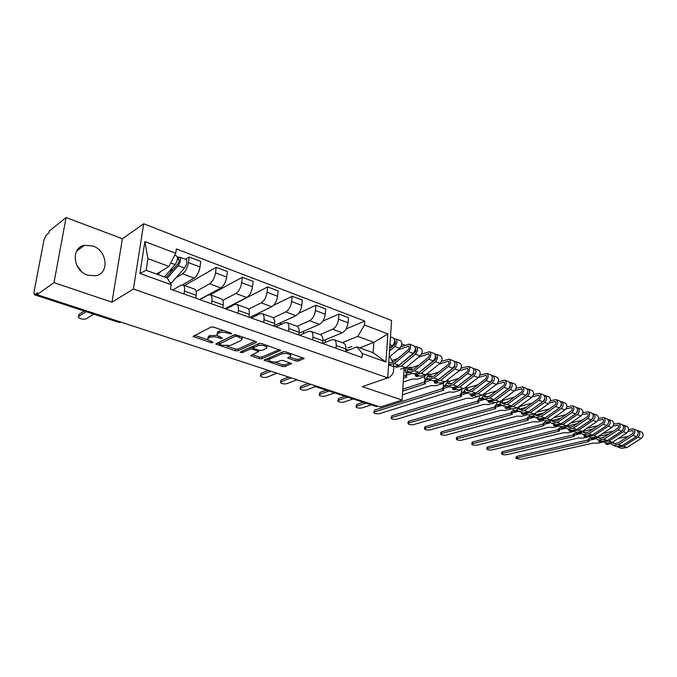 <?xml version="1.0" encoding="UTF-8"?>
<svg xmlns="http://www.w3.org/2000/svg" width="677" height="677" viewBox="0 0 677 677"><rect width="100%" height="100%" fill="white"/><g stroke="black" fill="none" stroke-linecap="round" stroke-linejoin="round"><path stroke-width="1.02" d="M231.72 333.905L231.297 333.169L213.737 327.143L211.046 327.076L193.021 336.452L211.224 342.757L213.196 342.469L207.594 339.659L208.313 338.102L209.794 337.391C212.028 336.562 214.829 336.638 218.189 337.611L220.423 338.365L222.428 338.06L216.826 335.217L217.579 333.6L219.094 332.864C221.387 332.018 224.222 332.094 227.607 333.084L231.72 333.905M92.825 245.979L84.422 245.319C70.577 247.63 73.065 270.842 87.731 275.192L95.669 275.801C109.657 273.567 107.372 250.592 92.825 245.979M295.917 360.985L298.464 361.061L304.168 358.378L285.66 351.82L283.071 351.752L264.098 360.147L282.436 366.469L284.932 366.545L291.542 363.515L283.308 360.528L280.769 360.46L277.646 361.755C273.99 362.525 271.071 362.043 268.887 360.316L269.615 359.064L281.945 353.859C285.66 353.055 288.622 353.538 290.822 355.298L290.035 356.618L287.649 357.972L295.917 360.985L296.094 359.25L298.633 359.326L302.704 357.668M111.967 302.204L122.402 238.761L66.075 217.554L53.991 282.647L111.967 302.204L133.411 289.003L387.693 377.851L362.33 386.66L402.113 400.082L380.271 407.021L37.091 294.656L37.455 292.76L34.908 294.58L119.651 322.294L121.674 322.345M53.991 282.647L37.091 294.656M256.185 342.537L256.448 342.029L255.644 341.521L236.713 335.03L234.056 334.954L215.709 344.018L235.232 350.754L237.796 350.821L256.185 342.537L256.261 341.834M261.567 343.552L280.676 350.331L261.72 358.802L259.189 358.725L250.702 355.687L258.648 351.49L252.656 349.247L250.075 349.171L242.4 352.59L240.047 352.201L258.944 343.484L261.567 343.552M66.075 217.554L49.201 231.145L48.862 232.956L46.315 235.004L43.997 239.92L34.002 291.99L34.307 294.723L34.908 294.58M122.402 238.761L143.702 223.782L391.594 320.526L387.693 377.851M405.066 345.219L401.783 343.984M402.113 400.082L404.067 368.906M404.558 361.188L404.592 360.596M377.876 406.234L376.226 406.488L315.677 386.702M76.645 264.978L81.714 271.689M172.787 289.976L180.962 285.237L182.976 284.949C184.356 285.677 184.846 287.725 184.449 291.085L184.042 293.996M182.519 284.831L194.138 278.103C197.066 275.945 199.021 272.23 200.003 266.975L188.443 262.608C187.427 267.897 185.481 271.646 182.578 273.838L176.054 277.714M188.443 262.608L189.221 257.04L185.481 259.325M195.763 298.176L196.161 295.29C196.542 291.948 196.025 289.908 194.621 289.164L194.468 289.113M200.003 266.975L200.756 261.432L189.221 257.04M199.817 299.623L208.169 295.079L210.242 294.825C211.673 295.57 212.214 297.609 211.859 300.926L211.486 303.795M184.609 285.533L216.234 267.322L215.514 272.823C214.558 278.044 212.603 281.708 209.65 283.832L196.102 291.398M222.818 307.84L223.182 304.988C223.52 301.688 222.961 299.666 221.506 298.904L221.345 298.853M199.58 299.539L220.837 287.962C223.816 285.872 225.771 282.233 226.702 277.045L227.396 271.57L216.234 267.322M225.983 308.974L234.496 304.599L236.612 304.388C238.101 305.149 238.685 307.163 238.363 310.438L238.025 313.273M210.141 294.791L242.366 277.274L241.714 282.707C240.809 287.852 238.854 291.448 235.85 293.496L222.809 300.368M248.992 317.183L249.314 314.373C249.618 311.115 249.026 309.101 247.511 308.331L247.35 308.272M225.026 308.627L246.682 297.499C249.703 295.477 251.658 291.905 252.538 286.794L253.173 281.387L242.366 277.274M251.319 318.021L259.976 313.823L262.143 313.637C263.675 314.407 264.301 316.413 264.013 319.646L263.7 322.438M230.942 305.792L267.669 286.913L267.068 292.269C266.213 297.347 264.258 300.876 261.212 302.856L248.527 309.177M274.32 326.229L274.617 323.454C274.887 320.238 274.244 318.241 272.696 317.462L272.535 317.403M249.695 317.437L271.705 306.732C274.769 304.777 276.715 301.273 277.553 296.23L278.129 290.898L267.669 286.913M275.861 326.779L284.653 322.751L286.862 322.59C288.436 323.378 289.096 325.366 288.851 328.565L288.563 331.324M273.55 305.319L292.168 296.247L291.626 301.536C290.814 306.546 288.867 310.007 285.779 311.928L273.288 317.818M298.845 334.997L299.124 332.246C299.361 329.073 298.684 327.093 297.085 326.297L296.915 326.238M274.388 325.629L295.942 315.677C299.048 313.781 300.994 310.345 301.79 305.369L302.306 300.106L292.168 296.247M299.657 335.284L308.56 331.4L310.819 331.273C312.427 332.068 313.129 334.049 312.909 337.197L312.647 339.922M298.726 313.239L315.922 305.285L315.423 310.515C314.661 315.457 312.715 318.85 309.592 320.712L297.101 326.306M280.904 324.469L280.972 323.818L279.474 323.276M322.616 343.476L322.861 340.768C323.064 337.637 322.354 335.665 320.729 334.87L320.551 334.802M299.014 333.304L319.442 324.351C322.582 322.514 324.52 319.138 325.273 314.23L325.747 309.025L315.922 305.285M322.726 343.518L331.747 339.786L334.032 339.685C335.682 340.497 336.41 342.452 336.224 345.566L335.995 348.257M322.844 321.143L338.94 314.052L338.5 319.214C337.772 324.097 335.826 327.431 332.669 329.234L320.035 334.616M303.431 333.634L303.592 331.958L302.763 331.662M345.651 351.71L345.879 349.036C346.049 345.939 345.304 343.984 343.645 343.171L343.467 343.104M322.853 340.844L342.232 332.762C345.397 330.985 347.335 327.668 348.046 322.819L348.469 317.682L338.94 314.052M156.556 274.075L168.937 266.433L147.941 258.656L146.147 270.292L167.253 277.959L171.171 284.712L170.528 289.164L361.992 357.541L362.297 353.512L356.948 346.852L373.112 352.717L373.873 342.359L357.769 336.401L342.291 342.68M171.171 284.712L139.885 273.457L144.87 241.562L175.732 253.291L168.937 266.433M357.769 336.401L364.497 325.019L364.801 321.076L176.358 248.95L175.732 253.291M364.497 325.019L387.879 333.905L385.941 362.017L362.297 353.512M133.411 289.003L143.702 223.782M386.152 378.392L386.652 378.333C392.398 376.75 394.674 372.028 393.498 364.184M393.015 362.44L389.834 356.661M359.792 347.885L373.873 342.359L387.879 333.905M345.685 351.287L356.948 346.852M346.082 328.937L364.801 321.076M325.332 342.444L325.349 339.803M230.713 305.708L231.669 306.055M255.474 314.627L257.099 315.211M139.885 273.457L146.147 270.292M144.87 241.562L147.941 258.656M373.112 352.717L385.941 362.017M223.435 330.469L219.323 331.053L219.094 332.864M216.978 334.006L217.808 331.798L219.323 331.053M216.962 335.411L210.022 335.597L209.794 337.391M207.746 338.483L208.541 336.317L210.022 335.597M194.511 335.327L207.627 339.71M226.516 346.015L235.444 349.002L237.999 349.07L255.094 341.335M217.249 342.917L219.179 343.569M237.052 336.317L235.198 336.274L219.103 344.111L222.014 345.245L230.282 345.473L241.232 340.413L242.053 338.788L237.052 336.317L237.187 335.191M219.136 343.865L219.492 342.003L234.716 334.793M242.121 338.17L242.214 336.918M279.262 349.628L261.906 357.067L261.72 358.802M252.301 354.63L259.384 356.999L261.906 357.067M253.35 347.648L250.278 347.411L242.603 350.847L242.4 352.59M266.222 348.537L266.958 347.199C264.665 345.355 261.635 344.855 257.886 345.693L253.562 347.623L253.3 348.113L254.095 348.604L259.299 350.364L261.881 350.441L266.222 348.537M267.06 346.353L267.187 345.482M261.212 343.451L258.081 343.916L257.886 345.693M253.333 347.766L253.765 345.854L258.081 343.916M289.274 356.931L296.094 359.25M290.915 354.409L291.068 353.673M284.992 351.659L282.69 351.913M269.387 357.558L268.981 359.479M274.879 362.178L282.614 364.759L285.11 364.835L290.069 362.813M265.714 359.115L268.811 360.147M166.043 277.519L178.051 263.717C179.21 261.906 179.464 260.543 178.796 259.613L178.254 259.706L178.601 257.336L179.727 257.15L186.006 259.519M170.646 283.807L184.533 268.067C186.962 264.326 187.478 261.483 186.082 259.553M167.337 278.112L178.161 265.689C180.59 261.923 181.114 259.079 179.727 257.15M169.072 271.553L173.659 268.761M177.416 259.384L179.109 260.027M86.216 311.691L78.608 316.447L78.329 317.335C80.504 319.087 83.093 319.595 86.081 318.859L93.739 314.153M164.409 276.927L175.14 264.563C177.56 260.789 178.085 257.937 176.714 256.008L176.638 255.974M158.003 274.6L160.593 271.579M78.464 316.557L78.972 314.348L84.236 311.048M177.366 256.871L178.601 257.336M270.91 371.208L260.89 375.278L260.349 376.124C261.931 377.394 264.115 377.758 266.89 377.216L276.944 373.188M351.854 346.539L347.995 347.809M345.871 349.12L348.647 350.127M351.236 349.104L352.649 348.545M260.408 375.6L261.11 373.365L268.388 370.387M389.673 348.816L394.471 344.695C395.664 343.197 395.808 341.978 394.903 341.056L394.725 341.005M389.52 351.067L394.835 346.514C397.323 343.391 397.627 340.861 395.749 338.923L394.361 338.932M389.097 357.287L399.642 348.308C402.138 345.194 402.434 342.672 400.539 340.734L400.454 340.7M393.049 345.16L394.606 344.568M291.178 377.851L281.04 381.786L280.464 382.615C281.996 383.842 284.137 384.189 286.887 383.664L297.051 379.772M389.724 348.096L392.55 345.659C395.046 342.528 395.351 339.998 393.472 338.06L393.379 338.026M280.515 382.116L281.234 379.89L288.614 377.004M398.821 365.419L415.06 352.404C416.253 350.931 416.389 349.73 415.466 348.799L415.382 348.773M395.969 367.45L401.216 366.079L415.441 354.198C417.937 351.135 418.225 348.638 416.304 346.7L414.984 346.709M400.615 369.126L405.87 367.755L420.112 355.941C422.609 352.886 422.888 350.398 420.959 348.469L420.866 348.427M392.245 360.486L397.924 358.421M413.985 352.565L415.39 352.057M397.585 350.06L408.553 346.192C409.467 347.123 409.331 348.325 408.129 349.806L393.938 361.78L389.834 362.88L388.767 362.144M310.929 384.316L300.681 388.116L300.072 388.945C301.544 390.121 303.651 390.46 306.368 389.96L315.465 386.626M393.87 366.706L398.998 365.275L413.224 353.377C415.72 350.297 416.008 347.8 414.087 345.862L413.994 345.829M388.59 364.742L394.293 363.574L408.51 351.617C410.998 348.528 411.294 346.015 409.382 344.085L400.86 346.802M300.114 388.471L300.859 386.245L308.314 383.461M408.138 371.563L405.531 372.468L407.148 373.052L409.399 372.274L413.757 373.839L419.046 372.511L433.314 360.866C435.81 357.854 436.073 355.374 434.126 353.453L434.033 353.411M405.531 372.468L405.768 368.61L410.118 367.086L411.743 367.67L418.801 365.208M418.987 372.553L435.066 359.885C436.259 358.446 436.386 357.261 435.455 356.33M415.009 374.102L415.906 374.601L421.196 373.289L435.472 361.67C437.96 358.658 438.231 356.195 436.276 354.266L434.998 354.232M416.135 374.686L420.425 376.226L425.723 374.923L440.008 363.363C442.504 360.367 442.766 357.905 440.803 355.975L440.71 355.941M434.279 359.8L435.539 359.36M418.623 357.185L428.727 353.8C429.658 354.723 429.531 355.916 428.329 357.371L414.096 369.083L409.957 370.133L408.366 368.737L412.251 370.141M328.971 391.044L319.823 394.302L319.18 395.114C320.61 396.248 322.675 396.578 325.375 396.087L334.548 392.872M403.974 370.378L405.701 369.777M408.366 368.737L407.156 370.404L409.196 372.198L414.468 370.861L428.727 359.157C431.224 356.127 431.494 353.648 429.548 351.718L421.517 354.13M319.222 394.666L319.984 392.44L326.314 390.18M406.564 359.504L405.396 359.927M411.608 369.904L411.743 367.67M409.983 369.32L410.118 367.086M403.247 382.082L412.462 378.976L417.184 379.188L424.843 376.624M427.483 378.392L424.691 379.323L426.265 379.882L428.558 379.128M424.691 379.323L424.902 375.515M415.517 374.423L415.424 376.006L417.015 376.581L419.275 375.811M438.611 379.484L454.512 367.162L454.961 363.693M436.597 382.023L434.321 382.767L434.414 381.075L435.294 381.557L440.617 380.296L454.936 368.931C457.424 365.978 457.677 363.532 455.689 361.611L454.453 361.56M435.531 381.642L439.695 383.14L445.026 381.887L459.344 370.573C461.841 367.636 462.086 365.199 460.089 363.278L459.996 363.244M430.741 376.81L430.86 374.601L429.286 374.034L424.928 375.498M430.86 374.601L439.077 371.851M453.962 366.866L455.088 366.485M422.228 369.913L423.167 369.591M439.034 364.15L448.335 361.188C449.283 362.11 449.164 363.287 447.971 364.717L433.686 376.175L429.514 377.182L427.898 375.786L431.833 377.207M412.31 373.315L406.395 375.346L405.641 376.234L406.885 377.004L403.492 378.164M347.724 397.171L338.492 400.327L337.823 401.131C339.202 402.223 341.233 402.536 343.908 402.07L353.166 398.956M427.898 375.786L426.696 377.427L428.769 379.222L434.084 377.944L448.377 366.485C450.874 363.515 451.127 361.061 449.156 359.14L441.556 361.281M428.998 379.298L433.212 380.812L438.527 379.543L452.837 368.153C455.333 365.191 455.579 362.745 453.598 360.824L453.505 360.782M337.857 400.708L338.644 398.482L345.033 396.29M403.61 376.2L405.692 375.49M405.675 375.794L406.513 373.365L406.395 375.346M427.348 366.181L426.4 366.511M409.543 372.325L406.513 373.365M417.684 375.244L415.424 376.006M429.167 376.243L429.286 374.034M402.443 394.818L431.046 385.568L435.717 385.78L443.477 383.275M446.321 385.044L443.35 385.992L444.882 386.542L447.26 385.78M443.35 385.992L443.503 382.852M434.321 382.767L435.878 383.317L438.146 382.581M457.72 386.203L473.426 374.237L473.925 370.861M453.311 387.87L454.157 388.327L459.522 387.126L473.858 375.989C476.346 373.086 476.583 370.674 474.569 368.762L473.375 368.686M454.394 388.412L458.439 389.859L463.804 388.666L478.157 377.588C480.645 374.703 480.873 372.299 478.851 370.378L478.757 370.344M449.367 383.537L449.477 381.354L447.946 380.796L445.356 381.625M449.477 381.354L458.761 378.367M473.079 373.763L474.078 373.433M442.58 376.319L443.325 376.073M458.862 370.962L467.401 368.373C468.366 369.295 468.256 370.454 467.062 371.859L452.752 383.08L448.546 384.037L446.913 382.649L450.89 384.079M431.164 380.076L425.207 382.04L424.428 382.911L425.613 383.647L402.671 391.154M366.012 403.153L356.703 406.2L356.009 406.995C357.338 408.053 359.335 408.358 361.983 407.909L371.318 404.888M446.913 382.649L445.703 384.257L447.81 386.051L453.158 384.824L467.485 373.611C469.982 370.691 470.219 368.271 468.213 366.35L461.003 368.263M448.039 386.135L452.126 387.599L457.483 386.389L471.827 375.227C474.315 372.325 474.552 369.913 472.538 367.992L472.436 367.958M356.043 406.598L356.838 404.381L363.287 402.256M402.798 389.25L424.471 382.116M424.454 382.505L424.538 380.965L425.308 380.085L425.207 382.04M447.522 372.731L446.778 372.976M426.095 379.822L425.308 380.085M447.836 382.979L447.946 380.796M449.52 386.66L443.528 388.556L442.724 389.419L443.858 390.113L374.474 411.938L373.755 412.725C375.041 413.74 377.004 414.036 379.628 413.605L449.147 391.991L453.768 392.195L460.478 390.121M464.676 391.518L461.511 392.491L463 393.024L465.514 392.254M461.511 392.491L461.621 389.867M452.795 387.794L452.718 389.343L454.233 389.884L456.526 389.173M476.346 392.728L491.824 381.126L492.382 377.842M471.691 394.471L472.521 394.911L477.911 393.76L492.272 382.86C494.76 380.009 494.98 377.622 492.932 375.71L491.781 375.617M472.758 394.996L476.684 396.409L482.083 395.266L496.453 384.418C498.932 381.574 499.152 379.205 497.104 377.292L497.003 377.25M467.511 390.079L467.595 387.921L465.057 387.701M467.595 387.921L477.886 384.739M491.646 380.482L492.543 380.212M462.349 382.607L462.899 382.429M478.123 377.614L485.951 375.363C486.932 376.285 486.822 377.427 485.629 378.807L471.294 389.791L467.071 390.714L465.404 389.326L469.423 390.773M465.404 389.326L464.202 390.908L466.335 392.694L471.717 391.526L486.069 380.542C488.557 377.681 488.786 375.286 486.755 373.374L479.9 375.083M466.571 392.778L470.54 394.2L475.931 393.041L490.292 382.116C492.78 379.264 493 376.877 490.96 374.965L490.859 374.931M373.78 412.344L374.601 410.135L442.766 388.564M442.741 389.03L442.817 387.489L443.621 386.626L443.528 388.556M467.113 379.145L466.563 379.323M444.408 386.372L443.621 386.626M455.012 388.632L452.718 389.343M466.013 389.546L466.106 387.379M467.392 393.075L461.375 394.903L460.546 395.749L461.629 396.417L391.822 417.531L391.069 418.31C392.322 419.3 394.251 419.579 396.857 419.156L466.783 398.245L471.353 398.457L477.48 396.629M482.549 397.831L479.206 398.812L480.662 399.337L483.31 398.558M479.206 398.812L479.291 396.595M470.701 394.259L470.642 395.749L472.114 396.282L474.416 395.588M494.532 399.041L509.73 387.819L510.331 384.646M489.589 400.902L490.393 401.326L495.809 400.225L510.187 389.546C512.675 386.736 512.878 384.384 510.813 382.48L509.696 382.37M490.63 401.41L494.455 402.781L499.871 401.689L514.258 391.061C516.737 388.268 516.94 385.924 514.867 384.011L514.765 383.977M485.172 396.46L485.248 394.319L483.953 393.853M485.248 394.319L496.478 390.976M509.705 387.041L510.492 386.812M496.783 384.138L504.001 382.166C504.991 383.08 504.89 384.214 503.696 385.568L489.344 396.333L485.096 397.204L483.412 395.825L487.474 397.289M483.412 395.825L482.219 397.382L484.377 399.159L489.784 398.042L504.153 387.295C506.641 384.477 506.853 382.107 504.788 380.203L498.264 381.735M484.614 399.252L488.472 400.632L493.88 399.523L508.258 388.818C510.746 386.017 510.949 383.656 508.884 381.752L508.791 381.71M391.094 417.946L391.932 415.754L460.58 394.86M460.563 395.385L460.622 393.845L461.452 392.99L461.375 394.903M470.811 390.13L469.102 390.654M462.247 392.753L461.452 392.99M472.944 395.063L470.642 395.749M483.716 395.935L483.784 393.98M484.817 399.32L478.766 401.089L477.911 401.926L478.952 402.57L408.756 422.998L407.986 423.768C409.196 424.716 411.091 424.995 413.672 424.589L483.979 404.347L488.489 404.55L494.557 402.815M499.973 403.974L496.444 404.981L497.866 405.489L500.658 404.694M496.444 404.981L496.503 403.06M488.151 400.522L488.1 401.994L489.539 402.51L491.849 401.842M512.404 405.083L527.155 394.344L527.806 391.272M507.022 407.165L507.801 407.562L513.242 406.513L527.628 396.045C530.108 393.295 530.303 390.967 528.212 389.063L527.129 388.945M508.046 407.656L511.761 408.984L517.203 407.943L531.589 397.526C534.068 394.784 534.255 392.465 532.164 390.561L532.063 390.527M502.385 402.671L502.444 400.556L501.75 400.302M502.444 400.556L514.562 397.086M527.273 393.447L527.967 393.244M514.842 390.536L521.569 388.784C522.568 389.698 522.475 390.815 521.29 392.152L506.921 402.697L502.656 403.534L500.955 402.155L504.974 403.644M500.955 402.155L499.753 403.687L501.945 405.464L507.369 404.397L521.755 393.853C524.235 391.086 524.438 388.75 522.348 386.846L516.119 388.226M502.182 405.548L505.931 406.894L511.363 405.836L525.758 395.351C528.229 392.592 528.424 390.257 526.342 388.361L526.241 388.319M408.003 423.421L408.087 422.008L408.857 421.238L477.945 400.996M477.92 401.579L477.979 400.039L478.834 399.202L478.766 401.089M489.835 395.96L486.518 396.942M479.629 398.965L478.834 399.202M490.41 401.326L488.1 401.994M500.963 402.155L501.005 400.852M501.809 405.405L495.725 407.122L494.845 407.943L495.843 408.553L425.3 428.338L424.504 429.1C425.672 430.013 427.542 430.284 430.098 429.887L500.743 410.296L505.203 410.499L511.296 408.815M516.949 409.974L513.251 410.99L514.63 411.481L517.583 410.677M513.251 410.99L513.293 409.297M505.16 406.615L505.118 408.079L506.514 408.578L508.833 407.935M543.216 401.351L544.13 400.699L544.833 397.737M524.006 413.266L524.768 413.647L530.226 412.64L544.621 402.383C547.092 399.675 547.27 397.374 545.163 395.486L544.105 395.351M525.005 413.74L528.619 415.035L534.085 414.036L548.48 403.822C550.951 401.123 551.12 398.829 549.005 396.942L548.912 396.9M519.157 408.722L519.081 406.581M519.208 406.632L532.156 403.06M544.367 399.684L544.968 399.523M532.367 396.79L538.68 395.233C539.687 396.138 539.603 397.247 538.41 398.558L524.04 408.891L519.758 409.695L518.04 408.316L522.009 409.839M518.04 408.316L516.847 409.83L519.056 411.599L524.506 410.575L538.9 400.251C541.372 397.526 541.558 395.216 539.451 393.32L533.493 394.556M519.293 411.684L522.94 412.995L528.398 411.98L542.793 401.698C545.264 398.99 545.442 396.688 543.335 394.793L543.233 394.75M424.521 428.769L424.597 427.356L425.393 426.595L494.87 406.979M494.853 407.622L494.904 406.073L495.784 405.252L495.725 407.122M508.258 401.715L503.485 403.069M496.579 405.024L495.784 405.252M507.479 407.419L505.118 408.079M517.77 408.663L517.795 407.512M518.464 411.32L512.261 413.004L511.355 413.808L512.311 414.4L441.455 433.551L440.642 434.304C441.776 435.193 443.613 435.446 446.151 435.074L517.093 416.093L521.51 416.296L527.611 414.671M549.411 402.908L555.343 401.512C556.359 402.417 556.282 403.517 555.098 404.804L540.72 414.933L536.429 415.703L534.695 414.324L533.501 415.813L529.634 416.846L530.98 417.328L534.094 416.507M529.634 416.846L529.668 415.306M521.739 412.564L521.705 414.011L523.067 414.502L525.394 413.875M560.023 407.334L561.411 404.051M540.559 419.215L541.295 419.579L546.771 418.614L561.165 408.561C563.636 405.895 563.806 403.619 561.673 401.732L560.649 401.588M537.91 418.361L537.885 419.791L539.214 420.273L541.541 419.672L545.053 420.925L550.536 419.977L564.923 409.957C567.394 407.309 567.554 405.041 565.422 403.153L565.32 403.111M536.531 412.293L549.275 408.908M561.013 405.777L561.529 405.641M534.695 414.324L538.613 415.873M535.972 417.667L539.518 418.945L544.993 417.971L559.388 407.892C561.851 405.227 562.02 402.95 559.896 401.063L559.794 401.021M533.501 415.813L535.727 417.582L541.202 416.609L555.597 406.479C558.06 403.797 558.237 401.52 556.113 399.625L550.401 400.733M440.651 433.991L440.727 432.578L441.539 431.824L511.38 412.818M511.363 413.512L511.397 411.963L512.303 411.159L512.261 413.004M526.173 407.359L520.038 409.043M513.251 410.897L512.303 411.159M524.15 413.351L521.705 414.011M535.515 414.629L535.549 412.995M534.153 415.001L534.17 413.969M534.771 417.074L528.382 418.741L527.459 419.537L528.382 420.095L457.254 438.654L456.408 439.39C457.508 440.245 459.319 440.499 461.841 440.135L533.044 421.754L537.411 421.957L543.529 420.383M549.876 421.475L545.62 422.558L546.931 423.032L550.198 422.203M545.62 422.558L545.637 421.111M576.339 413.224L577.557 410.203M556.697 425.012L562.909 424.437L577.295 414.569C579.757 411.954 579.91 409.703 577.76 407.825L576.77 407.672M557.662 425.444L561.072 426.671L566.573 425.765L580.959 415.94C583.413 413.325 583.566 411.083 581.416 409.204L581.315 409.17M553.701 417.768L565.947 414.62M577.227 411.726L577.667 411.616M565.989 408.883L571.583 407.63C572.607 408.536 572.539 409.619 571.354 410.888L556.985 420.823L552.677 421.559L550.926 420.189L554.802 421.754M550.926 420.189L549.732 421.653L551.983 423.413L557.467 422.482L571.862 412.547C574.324 409.915 574.485 407.656 572.344 405.768L566.869 406.767M552.229 423.497L555.673 424.733L561.165 423.81L575.56 413.926C578.014 411.303 578.175 409.052 576.025 407.165L575.932 407.131M456.416 439.094L456.484 437.68L457.322 436.936L527.476 418.521M527.468 419.249L527.493 417.709L528.424 416.914L528.382 418.741M543.597 412.911L536.184 414.866M529.642 416.592L528.424 416.914M540.297 419.173L537.885 419.791M551.467 420.383L551.484 419.317M550.139 421.153L550.147 420.222M550.714 422.676L544.122 424.344L543.174 425.122L544.054 425.655L472.69 443.63L471.818 444.357C472.893 445.195 474.679 445.432 477.175 445.085L548.607 427.272L552.931 427.475L559.067 425.951M565.811 427.052L561.208 428.135L562.494 428.592L565.913 427.754M561.208 428.135L561.225 426.73M553.676 424.022L553.659 425.435L554.962 425.901L557.306 425.317M592.206 418.987L593.306 416.211M572.437 430.657L578.632 430.115L593.018 420.434C595.464 417.861 595.616 415.636 593.45 413.765L592.485 413.605M573.377 431.088L576.702 432.281L582.212 431.41L596.589 421.771C599.035 419.198 599.179 416.981 597.012 415.111L596.911 415.077M570.415 423.142L582.186 420.214M582.127 414.722L587.416 413.596C588.448 414.493 588.381 415.568 587.204 416.812L572.835 426.569L568.519 427.263L566.751 425.901L570.584 427.483M566.751 425.901L565.574 427.339L567.834 429.1L573.334 428.202L587.721 418.462C590.175 415.873 590.319 413.639 588.161 411.76L582.914 412.657M568.079 429.184L571.439 430.386L576.939 429.506L591.317 419.808C593.771 417.227 593.924 414.993 591.757 413.122L591.656 413.088M471.835 444.078L471.886 442.665L472.749 441.937L543.191 424.081M543.182 424.851L543.199 423.311L544.147 422.533L544.122 424.344M560.564 418.352L551.924 420.552M545.628 422.152L544.147 422.533M556.003 424.851L553.659 425.435M567.03 426.002L567.038 425.444M565.735 427.026L565.744 426.256M566.294 428.143L559.481 429.81L558.517 430.572L559.363 431.088L487.778 448.504L486.89 449.215C487.931 450.027 489.691 450.256 492.162 449.917L563.806 432.662L568.088 432.865L574.231 431.393M581.255 432.603L576.432 433.576L577.684 434.025L581.247 433.178M576.432 433.576L576.44 432.18M569.069 429.54L569.061 430.944L570.33 431.393L572.725 430.817M607.658 424.631L608.657 422.076M587.788 436.174L593.974 435.658L608.344 426.155C610.789 423.616 610.925 421.416 608.75 419.554L607.802 419.393M588.711 436.589L591.952 437.748L597.469 436.919L611.83 427.458C614.276 424.928 614.403 422.736 612.228 420.874L608.75 419.554M586.688 428.406L598.011 425.689M597.85 420.425L602.852 419.418C603.892 420.307 603.825 421.373 602.648 422.592L588.305 432.163L583.972 432.831L582.195 431.469L585.986 433.068M582.195 431.469L581.018 432.891L583.295 434.642L588.804 433.788L603.182 424.225C605.627 421.678 605.763 419.469 603.596 417.599L598.553 418.403M583.54 434.736L586.807 435.903L592.324 435.057L606.694 425.537C609.139 422.998 609.275 420.798 607.1 418.928L606.998 418.894M486.898 448.953L486.949 447.539L487.838 446.828L558.525 429.506M558.517 430.318L558.533 428.778L559.507 428.016L559.481 429.81M577.075 423.692L567.292 426.095M561.216 427.593L559.507 428.016M571.405 430.377L569.061 430.944M582.22 431.477L578.632 430.115M581.526 433.475L574.485 435.142L573.495 435.895L574.308 436.386L502.537 453.268L501.632 453.971C502.639 454.749 504.373 454.978 506.828 454.656L578.649 437.926L582.88 438.129L589.041 436.699M596.327 438.027L591.283 438.891L592.51 439.322L596.225 438.476M591.283 438.891L591.283 437.511M584.099 434.93L584.09 436.318L585.326 436.758L587.805 436.183M622.73 430.14L623.635 427.813M602.767 441.548L608.953 441.057L623.297 431.731C625.734 429.235 625.861 427.06 623.669 425.207L622.755 425.038M603.672 441.954L606.829 443.08L612.355 442.293L626.699 433.001C629.136 430.513 629.255 428.338 627.063 426.485L623.669 425.207M602.538 433.576L613.43 431.046M613.167 426.002L617.906 425.088C618.956 425.977 618.896 427.026 617.72 428.236L603.385 437.63L599.052 438.264L597.334 436.995M597.402 436.961L601.015 438.518M597.046 437.173L596.09 438.315L598.383 440.058L603.901 439.238L618.262 429.853C620.699 427.339 620.826 425.156 618.643 423.303L613.794 424.014M598.629 440.143L601.811 441.286L607.337 440.482L621.689 431.131C624.126 428.634 624.253 426.451 622.061 424.597L618.643 423.303M501.64 453.725L501.674 452.312L502.588 451.601L573.495 434.812M573.495 435.658L573.504 434.118L574.494 433.365L574.485 435.142M593.162 428.922L582.296 431.511M576.432 432.908L574.494 433.365M586.434 435.768L584.09 436.318M596.403 438.688L589.125 440.355L588.118 441.091L588.905 441.565L516.974 457.931L516.043 458.617L521.172 459.285L593.145 443.071L597.334 443.274L603.495 441.886M608.691 443.435L605.797 444.078L606.99 444.501L610.84 443.647M605.797 444.078L605.788 442.707M598.764 440.194L598.773 441.565L599.974 441.996L602.352 441.463M637.421 435.523L638.242 433.424M617.39 446.803L623.559 446.338L637.886 437.173C640.324 434.719 640.434 432.561 638.233 430.716L637.336 430.547M618.279 447.192L621.351 448.292L626.885 447.531L641.204 438.417C643.632 435.963 643.751 433.813 641.542 431.968L638.233 430.716M617.991 438.637L628.468 436.293M603.859 437.317L603.3 437.114L604.637 436.809M628.095 431.444L632.597 430.623C633.647 431.511 633.596 432.552 632.428 433.737L618.109 442.961L613.768 443.57L612.143 442.419M612.287 442.335L615.681 443.833M611.509 442.766L610.798 443.596L613.108 445.339L618.634 444.561L632.97 435.345C635.407 432.874 635.525 430.707 633.325 428.854L628.654 429.497M613.354 445.424L616.459 446.541L621.985 445.762L636.321 436.589C638.749 434.126 638.86 431.968 636.659 430.123L633.325 428.854M516.052 458.38L516.086 456.975L517.016 456.281L588.118 439.991M588.118 440.862L588.118 439.339L589.125 438.594L589.125 440.355M608.835 434.059L598.019 436.547M591.283 438.095L589.125 438.594M601.117 441.032L598.773 441.565M603.3 437.68L603.3 437.114M611.035 443.317L610.552 443.147M325.273 314.23L315.423 310.515M301.79 305.369L291.626 301.536M277.553 296.23L267.068 292.269M252.538 286.794L241.714 282.707M226.702 277.045L215.514 272.823M348.046 322.819L338.5 319.214M342.232 332.762L332.669 329.234M319.442 324.351L309.592 320.712M322.861 340.768L312.909 337.197M295.942 315.677L285.779 311.928M299.124 332.246L288.851 328.565M271.705 306.732L261.212 302.856M274.617 323.454L264.013 319.646M246.682 297.499L235.85 293.496M249.314 314.373L238.363 310.438M220.837 287.962L209.65 283.832M223.182 304.988L211.859 300.926M194.138 278.103L182.578 273.838M196.161 295.29L184.449 291.085M345.879 349.036L336.224 345.566M120.32 321.905L118.966 322.396L121.564 322.311M317.2 386.364L316.421 386.652L377.072 406.488M314.957 385.636L316.421 386.652L315.6 386.677L313.84 385.272M227.751 331.95L227.607 333.084M217.808 331.798L217.579 333.6M220.558 337.264L220.423 338.365M218.341 336.418L218.189 337.611M208.541 336.317L208.313 338.102M211.359 341.69L211.224 342.757M194.113 335.53L193.91 336.994M229.994 332.72L229.858 333.854M237.999 349.07L237.796 350.821M235.444 349.002L235.232 350.754M216.733 343.163L216.564 344.534M235.376 334.776L235.198 336.274M219.492 342.003L219.272 343.772M239.531 335.995L239.396 337.121M280.464 350.119L280.388 350.83M259.384 356.999L259.189 358.725M251.632 354.926L251.489 356.17M257.979 349.924L257.861 350.999M252.859 347.479L252.656 349.247M250.278 347.411L250.075 349.171M253.765 345.854L253.562 347.623M288.512 357.253L288.385 358.429M282.123 352.15L281.945 353.859M269.793 357.38L269.615 359.064M291.322 363.295L291.254 363.981M285.11 364.835L284.932 366.545M282.614 364.759L282.436 366.469M264.995 359.419L264.859 360.621M303.931 358.15L303.863 358.878M298.633 359.326L298.464 361.061M169.944 282.597L171.323 283.096M178.161 265.689L184.533 268.067M170.756 262.93L175.14 264.563M78.972 314.348L78.608 316.447M261.11 373.365L260.89 375.278M394.708 341.233L395.334 341.47M394.835 346.514L399.642 348.308M389.952 344.695L392.55 345.659M281.234 379.89L281.04 381.786M415.365 349.01L415.906 349.222M401.216 366.079L405.87 367.755M415.441 354.198L420.112 355.941M407.901 346.201L408.984 346.607M394.293 363.574L398.998 365.275M408.51 351.617L413.224 353.377M300.859 386.245L300.681 388.116M435.438 356.576L435.895 356.745M421.196 373.289L425.723 374.923M435.472 361.67L440.008 363.363M428.076 353.8L429.167 354.215M414.468 370.861L419.046 372.511M428.727 359.157L433.314 360.866M319.984 392.44L319.823 394.302M440.617 380.296L445.026 381.887M454.936 368.931L459.344 370.573M447.683 361.188L448.783 361.603M434.084 377.944L438.527 379.543M448.377 366.485L452.837 368.153M338.644 398.482L338.492 400.327M459.522 387.126L463.804 388.666M473.858 375.989L478.157 377.588M466.741 368.364L467.858 368.787M453.158 384.824L457.483 386.389M467.485 373.611L471.827 375.227M356.838 404.381L356.703 406.2M477.911 393.76L482.083 395.266M492.272 382.86L496.453 384.418M485.282 375.354L486.408 375.777M471.717 391.526L475.931 393.041M486.069 380.542L490.292 382.116M374.601 410.135L374.474 411.938M495.809 400.225L499.871 401.689M510.187 389.546L514.258 391.061M503.333 382.15L504.467 382.573M489.784 398.042L493.88 399.523M504.153 387.295L508.258 388.818M391.932 415.754L391.822 417.531M513.242 406.513L517.203 407.943M527.628 396.045L531.589 397.526M520.892 388.767L522.043 389.199M507.369 404.397L511.363 405.836M521.755 393.853L525.758 395.351M408.857 421.238L408.756 422.998M530.226 412.64L534.085 414.036M544.621 402.383L548.48 403.822M537.995 395.207L539.154 395.639M524.506 410.575L528.398 411.98M538.9 400.251L542.793 401.698M425.393 426.595L425.3 428.338M546.771 418.614L550.536 419.977M561.165 408.561L564.923 409.957M554.658 401.486L555.825 401.918M541.202 416.609L544.993 417.971M555.597 406.479L559.388 407.892M441.539 431.824L441.455 433.551M562.909 424.437L566.573 425.765M577.295 414.569L580.959 415.94M570.897 407.596L572.065 408.036M557.467 422.482L561.165 423.81M571.862 412.547L575.56 413.926M457.322 436.936L457.254 438.654M593.018 420.434L596.589 421.771M586.722 413.562L587.898 414.002M573.334 428.202L576.939 429.506M587.721 418.462L591.317 419.808M472.749 441.937L472.69 443.63M593.974 435.658L597.469 436.919M608.344 426.155L611.83 427.458M602.158 419.376L603.342 419.816M588.804 433.788L592.324 435.057M603.182 424.225L606.694 425.537M487.838 446.828L487.778 448.504M608.953 441.057L612.355 442.293M623.297 431.731L626.699 433.001M617.212 425.046L618.397 425.494M603.901 439.238L607.337 440.482M618.262 429.853L621.689 431.131M502.588 451.601L502.537 453.268M623.559 446.338L626.885 447.531M637.886 437.173L641.204 438.417M631.903 430.58L633.088 431.021M618.634 444.561L621.985 445.762M632.97 435.345L636.321 436.589M517.016 456.281L516.974 457.931M84.422 245.319L76.713 250.998M343.645 343.171L334.032 339.685M194.621 289.164L182.976 284.949M221.506 298.904L210.242 294.825M247.511 308.331L236.612 304.388M272.696 317.462L262.143 313.637M297.085 326.297L286.862 322.59M320.729 334.87L310.819 331.273M118.966 322.396L34.358 294.74M242.264 336.985L242.053 338.788M258.792 350.195L258.648 351.49M267.153 345.473L266.958 347.199M290.992 353.648L290.822 355.298M174.717 255.254L176.714 256.008M347.259 349.984L348.173 350.314M395.749 338.923L400.539 340.734M390.477 336.926L393.472 338.06M416.304 346.7L420.959 348.469M389.292 365.055L393.76 366.663M409.382 344.085L414.087 345.862M436.276 354.266L440.803 355.975M429.548 351.718L434.126 353.453M455.689 361.611L460.089 363.278M449.156 359.14L453.598 360.824M474.569 368.762L478.851 370.378M468.213 366.35L472.538 367.992M492.932 375.71L497.104 377.292M486.755 373.374L490.96 374.965M510.813 382.48L514.867 384.011M504.788 380.203L508.884 381.752M528.212 389.063L532.164 390.561M522.348 386.846L526.342 388.361M545.163 395.486L549.005 396.942M539.451 393.32L543.335 394.793M561.673 401.732L565.422 403.153M556.113 399.625L559.896 401.063M577.76 407.825L581.416 409.204M572.344 405.768L576.025 407.165M593.45 413.765L597.012 415.111M588.161 411.76L591.757 413.122M603.596 417.599L607.1 418.928"/></g></svg>

